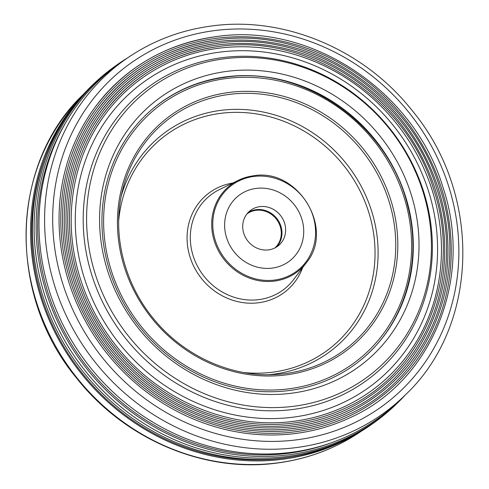 <?xml version="1.0" encoding="UTF-8"?>
<svg xmlns="http://www.w3.org/2000/svg" width="489" height="489" viewBox="0 0 489 489"><rect width="100%" height="100%" fill="white"/><g stroke="black" fill="none" stroke-linecap="round" stroke-linejoin="round"><path stroke-width="0.73" d="M256.285 188.393A41.431 38.221 50.5 0 0 237.807 196.303A41.431 38.221 50.5 0 0 228.828 243.394A41.431 38.221 50.5 0 0 272.073 268.125A41.431 38.221 50.5 0 0 290.545 260.215A41.431 38.221 50.5 0 0 299.525 213.131A41.431 38.221 50.5 0 0 256.285 188.393M256.658 266.963A41.431 38.221 50.5 0 0 290.545 260.215A41.431 38.221 50.5 0 0 302.306 220.673A41.431 38.221 50.5 0 0 271.701 189.561A41.431 38.221 50.5 0 0 237.807 196.303A41.431 38.221 50.5 0 0 226.046 235.851A41.431 38.221 50.5 0 0 256.658 266.963M268.259 207.263A22.482 20.74 50.5 0 0 249.873 210.924A22.482 20.74 50.5 0 0 243.491 232.379A22.482 20.74 50.5 0 0 260.099 249.262A22.482 20.74 50.5 0 0 278.486 245.6A22.482 20.74 50.5 0 0 284.867 224.145A22.482 20.74 50.5 0 0 268.259 207.263M276.554 247A22.482 20.74 50.5 0 0 280.833 225.949A22.482 20.74 50.5 0 0 264.586 210.294A22.482 20.74 50.5 0 0 248.131 212.556M65.361 123.234A218.62 201.682 50.5 0 0 77.097 353.04A218.62 201.682 50.5 0 0 287.984 453.334A218.62 201.682 50.5 0 0 329.555 443.401M122.146 61.602A219.683 202.666 50.5 0 0 57.574 313.113A219.683 202.666 50.5 0 0 290.552 452.411A219.683 202.666 50.5 0 0 400.846 399.348L405.503 394.757A219.103 202.128 50.5 0 1 295.497 447.679A219.103 202.128 50.5 0 1 63.136 308.748A219.103 202.128 50.5 0 1 127.537 57.904L122.146 61.602M216.664 36.577A206.266 190.288 50.5 0 0 94.23 108.356A206.266 190.288 50.5 0 0 91.492 331.469A206.266 190.288 50.5 0 0 295.258 433.511A206.266 190.288 50.5 0 0 349.641 417.881C432.142 381.389 473.823 278.308 442.961 187.293C414.507 91.4 311.169 22.506 216.743 36.528C165.545 43.704 124.713 67.647 94.23 108.356M295.038 431.769A204.512 188.668 50.5 0 0 348.895 416.28A204.512 188.668 50.5 0 0 439.525 182.263A204.512 188.668 50.5 0 0 217.049 38.228A204.512 188.668 50.5 0 0 95.661 109.389A204.512 188.668 50.5 0 0 88.35 120.282M217.434 39.884A202.739 187.036 50.5 0 0 97.097 110.435A202.739 187.036 50.5 0 0 94.408 329.733A202.739 187.036 50.5 0 0 294.684 430.033A202.739 187.036 50.5 0 0 348.144 414.666C429.232 378.804 470.204 277.483 439.868 188.02C411.903 93.772 310.326 26.058 217.519 39.835C167.195 46.889 127.054 70.428 97.097 110.435M294.402 428.303A200.985 185.417 50.5 0 0 347.398 413.071A200.985 185.417 50.5 0 0 436.463 183.088A200.985 185.417 50.5 0 0 217.819 41.534A200.985 185.417 50.5 0 0 98.527 111.474A200.985 185.417 50.5 0 0 91.394 122.097M218.21 43.197A199.212 183.785 50.5 0 0 99.964 112.519A199.212 183.785 50.5 0 0 97.317 328.003A199.212 183.785 50.5 0 0 294.115 426.555A199.212 183.785 50.5 0 0 346.646 411.457C426.322 376.218 466.585 276.658 436.775 188.754C409.293 96.144 309.488 29.603 218.29 43.142C168.846 50.08 129.402 73.203 99.964 112.519M293.834 424.825A197.458 182.165 50.5 0 0 345.9 409.861A197.458 182.165 50.5 0 0 433.401 183.913A197.458 182.165 50.5 0 0 218.595 44.841A197.458 182.165 50.5 0 0 101.394 113.552A197.458 182.165 50.5 0 0 94.432 123.919M218.98 46.504A195.686 180.527 50.5 0 0 102.831 114.603A195.686 180.527 50.5 0 0 100.233 326.267A195.686 180.527 50.5 0 0 293.547 423.077A195.686 180.527 50.5 0 0 345.142 408.248C423.413 373.633 462.961 275.833 433.682 189.481C406.689 98.509 308.645 33.154 219.066 46.455C170.49 53.264 131.749 75.978 102.831 114.603M293.327 421.341A193.931 178.913 50.5 0 0 344.397 406.652A193.931 178.913 50.5 0 0 430.338 184.738A193.931 178.913 50.5 0 0 219.365 48.148A193.931 178.913 50.5 0 0 104.261 115.636A193.931 178.913 50.5 0 0 97.47 125.74M288.687 390.589A163.082 150.453 50.5 0 0 361.414 359.464A163.082 150.453 50.5 0 0 396.756 174.121A163.082 150.453 50.5 0 0 226.548 76.761A163.082 150.453 50.5 0 0 153.821 107.886A163.082 150.453 50.5 0 0 118.479 293.229A163.082 150.453 50.5 0 0 288.687 390.589M127.605 57.855A220.209 203.149 50.5 0 0 117.213 64.701A220.209 203.149 50.5 0 0 55.349 316.597A220.209 203.149 50.5 0 0 288.29 454.862A220.209 203.149 50.5 0 0 396.866 403.602A220.209 203.149 50.5 0 0 405.564 394.696M117.213 64.701L115.27 66.076A220.38 203.314 50.5 0 0 93.851 83.753A220.38 203.314 50.5 0 0 59.811 331.695A220.38 203.314 50.5 0 0 286.487 456.549A220.38 203.314 50.5 0 0 373.724 422.924A220.38 203.314 50.5 0 0 395.149 405.247L396.866 403.602M44.187 159.952A218.62 201.682 50.5 0 0 82.195 373.186A218.62 201.682 50.5 0 0 281.951 458.315A218.62 201.682 50.5 0 0 289.482 457.221M78.65 99.744A219.683 202.666 50.5 0 0 60.471 342.771A219.683 202.666 50.5 0 0 282.153 459.342A219.683 202.666 50.5 0 0 355.136 434.813M93.851 83.753L92.134 85.398A220.209 203.149 50.5 0 0 58.124 333.137A220.209 203.149 50.5 0 0 284.616 457.893A220.209 203.149 50.5 0 0 371.787 424.299L373.724 422.924M246.939 213.944A22.036 20.33 -129.5 0 1 272.538 215.215A22.036 20.33 -129.5 0 1 279.916 240.637A22.036 20.33 -129.5 0 1 274.959 247.905M244.048 372.557A134.548 124.127 50.5 0 0 272.232 372.227A134.548 124.127 50.5 0 0 372.465 226.914A134.548 124.127 50.5 0 0 220.967 113.307A134.548 124.127 50.5 0 0 118.686 220.631M121.29 195.912A137.122 126.498 -129.5 0 1 221.077 110.331A137.122 126.498 -129.5 0 1 375.479 226.114A137.122 126.498 -129.5 0 1 273.327 374.207A137.122 126.498 -129.5 0 1 268.816 374.69M306.297 262.813C335.13 228.999 297.893 167.629 253.546 175.789L238.253 180.349L219.28 189.665A59.731 55.104 50.5 0 0 193.901 258.088A59.731 55.104 50.5 0 0 258.693 299.647A59.731 55.104 50.5 0 0 293.547 279.671L306.297 262.813A54.725 50.489 -129.5 0 1 274.366 281.114A54.725 50.489 -129.5 0 1 214.995 243.039A54.725 50.489 -129.5 0 1 238.253 180.349A54.725 50.489 -129.5 0 1 253.51 175.802M302.605 267.691A62.36 57.531 -129.5 0 1 258.479 302.77A62.36 57.531 -129.5 0 1 188.467 251.126A62.36 57.531 -129.5 0 1 232.758 183.045M274.439 280.075A53.851 49.676 50.5 0 0 314.549 221.92A53.851 49.676 50.5 0 0 253.919 176.45A53.851 49.676 50.5 0 0 213.803 234.604A53.851 49.676 50.5 0 0 274.439 280.075M288.351 388.896A161.321 148.821 50.5 0 0 408.529 214.671A161.321 148.821 50.5 0 0 226.884 78.454A161.321 148.821 50.5 0 0 106.706 252.679A161.321 148.821 50.5 0 0 288.351 388.896M284.867 373.651A145.129 133.888 50.5 0 0 392.979 216.908A145.129 133.888 50.5 0 0 229.567 94.365A145.129 133.888 50.5 0 0 122.488 190.472C111.828 233.204 123.711 282.569 153.344 318.455C182.91 355.246 229.781 376.952 274.384 374.55A145.129 133.888 50.5 0 0 284.867 373.651M229.641 92.384A146.847 135.471 -129.5 0 1 394.99 216.376A146.847 135.471 -129.5 0 1 285.594 374.965A146.847 135.471 -129.5 0 1 120.251 250.973A146.847 135.471 -129.5 0 1 229.641 92.384M153.558 108.106A163.082 150.453 -129.5 0 1 226.022 77.189M292.587 417.239A189.763 175.062 -129.5 0 1 78.918 257.006A189.763 175.062 -129.5 0 1 220.282 52.066A189.763 175.062 -129.5 0 1 433.951 212.293A189.763 175.062 -129.5 0 1 292.587 417.239M222.941 57.568A182.88 168.717 50.5 0 0 86.706 255.081A182.88 168.717 50.5 0 0 292.63 409.501A182.88 168.717 50.5 0 0 428.865 211.994A182.88 168.717 50.5 0 0 222.941 57.568M215.239 30.507A212.733 196.254 50.5 0 0 56.767 260.258A212.733 196.254 50.5 0 0 296.303 439.886A212.733 196.254 50.5 0 0 454.782 210.136A212.733 196.254 50.5 0 0 215.239 30.507M224.604 58.735A180.618 166.627 50.5 0 0 90.049 253.797A180.618 166.627 50.5 0 0 293.424 406.31A180.618 166.627 50.5 0 0 427.979 211.242A180.618 166.627 50.5 0 0 224.604 58.735M227.422 71.302A167.317 154.353 50.5 0 0 102.782 252A167.317 154.353 50.5 0 0 291.175 393.278A167.317 154.353 50.5 0 0 415.815 212.581A167.317 154.353 50.5 0 0 227.422 71.302M83.436 94.304A219.103 202.128 50.5 0 0 52.335 340.185A219.103 202.128 50.5 0 0 276.988 462.955A219.103 202.128 50.5 0 0 361.389 431.145M360.888 359.892C404.134 325.02 422.948 262.905 407.673 205.68C389.024 125.557 304.109 65.392 226.138 77.14C198.626 80.74 174.347 91.131 153.295 108.32M405.503 394.757C479.226 325.344 482.172 194.665 412.423 110.893C364.543 49.86 285.136 16.027 212.403 25.886C181.272 29.902 152.984 40.569 127.537 57.904M348.895 416.28C331.897 424.207 313.932 429.366 295.001 431.769C228.736 440.736 156.144 410.76 111.144 355.815C89.285 329.378 74.389 299.763 66.443 266.97C52.953 211.584 63.888 152.641 95.661 109.389M347.398 413.071C330.692 420.858 313.039 425.931 294.433 428.291C229.31 437.105 157.965 407.649 113.741 353.645C92.262 327.667 77.623 298.559 69.811 266.334C56.559 211.902 67.305 153.98 98.527 111.474M345.9 409.861C329.482 417.514 312.141 422.496 293.865 424.819C229.885 433.474 159.793 404.531 116.345 351.481C95.239 325.955 80.856 297.361 73.185 265.698C60.159 212.22 70.716 155.313 101.394 113.552M344.397 406.652C328.278 414.165 311.242 419.061 293.296 421.341C230.453 429.843 161.614 401.42 118.943 349.311C98.216 324.244 84.09 296.157 76.553 265.062C63.759 212.538 74.132 156.651 104.261 115.636M361.463 431.096C336.016 448.431 307.728 459.098 276.597 463.114C203.864 472.973 124.45 439.14 76.577 378.107C6.828 294.329 9.774 163.656 83.497 94.243"/></g></svg>
